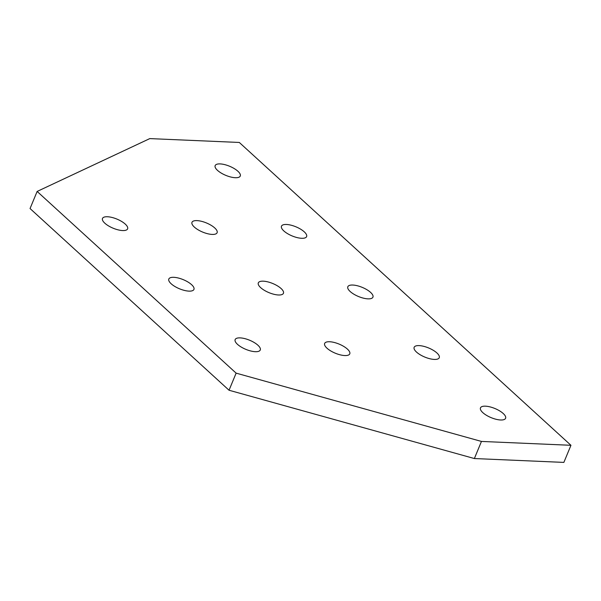 <?xml version="1.0" encoding="UTF-8"?>
<svg xmlns="http://www.w3.org/2000/svg" width="601" height="601" viewBox="0 0 601 601"><rect width="100%" height="100%" fill="white"/><g stroke="black" fill="none" stroke-linecap="round" stroke-linejoin="round"><path stroke-width="0.9" d="M500.595 419.986A13.59 4.936 -157.5 0 1 486.494 415.314A13.59 4.936 -157.5 0 1 480.477 407.876A13.59 4.936 -157.5 0 1 485.473 406.178A13.59 4.936 -157.5 0 1 499.581 410.851A13.59 4.936 -157.5 0 1 505.591 418.281A13.59 4.936 -157.5 0 1 500.595 419.986M122.612 230.559A13.59 4.936 -157.5 0 1 108.511 225.886A13.59 4.936 -157.5 0 1 102.493 218.448A13.59 4.936 -157.5 0 1 107.489 216.751A13.59 4.936 -157.5 0 1 121.59 221.423A13.59 4.936 -157.5 0 1 127.607 228.853A13.59 4.936 -157.5 0 1 122.612 230.559M212.108 234.42A13.59 4.936 -157.5 0 1 198.007 229.747A13.59 4.936 -157.5 0 1 191.989 222.317A13.59 4.936 -157.5 0 1 196.985 220.612A13.59 4.936 -157.5 0 1 211.086 225.285A13.59 4.936 -157.5 0 1 217.104 232.715A13.59 4.936 -157.5 0 1 212.108 234.42M301.604 238.289A13.59 4.936 -157.5 0 1 287.503 233.609A13.59 4.936 -157.5 0 1 281.486 226.179A13.59 4.936 -157.5 0 1 286.482 224.474A13.59 4.936 -157.5 0 1 300.59 229.154A13.59 4.936 -157.5 0 1 306.608 236.584A13.59 4.936 -157.5 0 1 301.604 238.289M235.276 177.716A13.59 4.936 -157.5 0 1 221.176 173.043A13.59 4.936 -157.5 0 1 215.158 165.613A13.59 4.936 -157.5 0 1 220.154 163.908A13.59 4.936 -157.5 0 1 234.255 168.588A13.59 4.936 -157.5 0 1 240.272 176.018A13.59 4.936 -157.5 0 1 235.276 177.716M367.94 298.855A13.59 4.936 -157.5 0 1 353.831 294.174A13.59 4.936 -157.5 0 1 347.821 286.745A13.59 4.936 -157.5 0 1 352.817 285.039A13.59 4.936 -157.5 0 1 366.918 289.72A13.59 4.936 -157.5 0 1 372.936 297.149A13.59 4.936 -157.5 0 1 367.94 298.855M434.268 359.421A13.59 4.936 -157.5 0 1 420.167 354.74A13.59 4.936 -157.5 0 1 414.149 347.31A13.59 4.936 -157.5 0 1 419.145 345.613A13.59 4.936 -157.5 0 1 433.246 350.285A13.59 4.936 -157.5 0 1 439.263 357.715A13.59 4.936 -157.5 0 1 434.268 359.421M278.436 294.986A13.59 4.936 -157.5 0 1 264.335 290.313A13.59 4.936 -157.5 0 1 258.317 282.883A13.59 4.936 -157.5 0 1 263.313 281.178A13.59 4.936 -157.5 0 1 277.422 285.851A13.59 4.936 -157.5 0 1 283.439 293.288A13.59 4.936 -157.5 0 1 278.436 294.986M188.939 291.124A13.59 4.936 -157.5 0 1 174.838 286.452A13.59 4.936 -157.5 0 1 168.821 279.014A13.59 4.936 -157.5 0 1 173.817 277.316A13.59 4.936 -157.5 0 1 187.918 281.989A13.59 4.936 -157.5 0 1 193.935 289.419A13.59 4.936 -157.5 0 1 188.939 291.124M344.771 355.552A13.59 4.936 -157.5 0 1 330.663 350.879A13.59 4.936 -157.5 0 1 324.653 343.449A13.59 4.936 -157.5 0 1 329.649 341.744A13.59 4.936 -157.5 0 1 343.749 346.424A13.59 4.936 -157.5 0 1 349.767 353.854A13.59 4.936 -157.5 0 1 344.771 355.552M255.267 351.69A13.59 4.936 -157.5 0 1 241.166 347.017A13.59 4.936 -157.5 0 1 235.149 339.588A13.59 4.936 -157.5 0 1 240.145 337.882A13.59 4.936 -157.5 0 1 254.253 342.555A13.59 4.936 -157.5 0 1 260.271 349.985A13.59 4.936 -157.5 0 1 255.267 351.69M149.799 138.598L239.303 142.46L570.95 445.296L563.866 462.402L474.369 458.54L229.041 390.244L30.05 208.539L37.134 191.441L149.799 138.598M570.95 445.296L481.454 441.435L236.125 373.138L229.041 390.244M236.125 373.138L37.134 191.441M481.454 441.435L474.369 458.54"/></g></svg>
